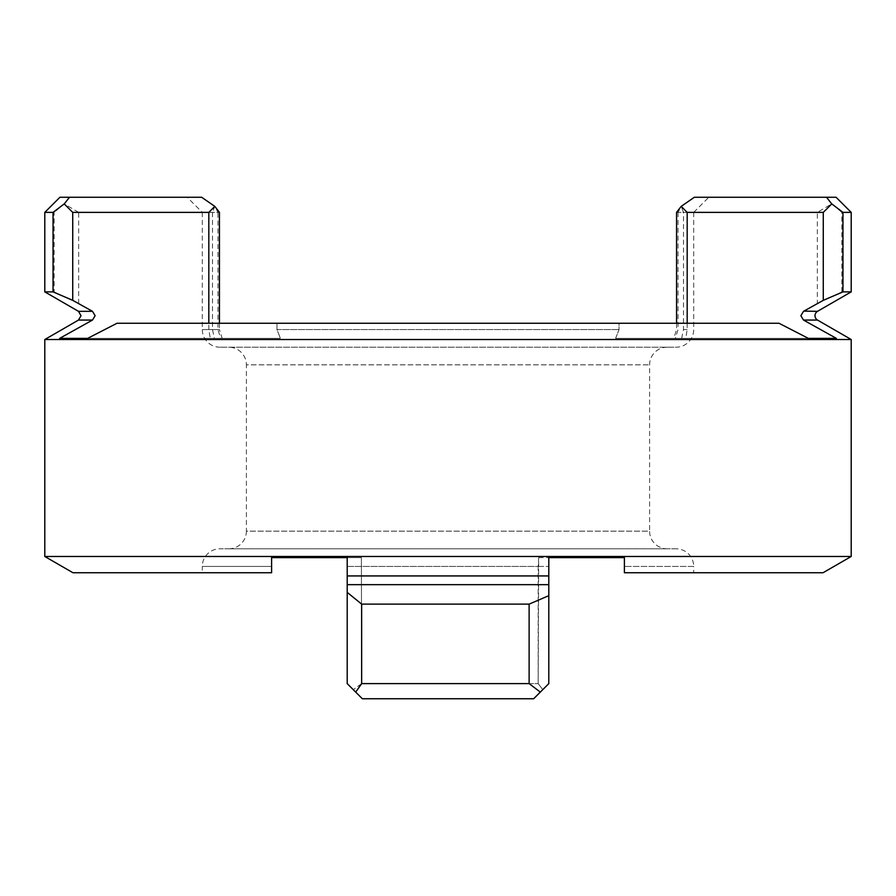 <?xml version="1.0" encoding="UTF-8"?>
<svg xmlns="http://www.w3.org/2000/svg" width="896" height="896" viewBox="0 0 896 896"><rect width="100%" height="100%" fill="white"/><g stroke="black" fill="none" stroke-linecap="round" stroke-linejoin="round"><path stroke-width="0.67" stroke-dasharray="4.48 3.36" d="M44.8 291.883L54.152 291.883L78.658 303.632L92.501 311.338L95.122 315.694L92.501 320.062L59.629 338.374L87.618 338.374L117.029 323.254L778.971 323.254L808.382 338.374L836.371 338.374L803.499 320.062L800.878 315.706L803.499 311.338L817.342 303.632L841.848 291.883L851.2 291.883M347.2 580.306L347.2 683.626L347.2 580.306M361.648 683.626L353.237 689.651L362.32 698.746L533.68 698.746L362.32 698.746L353.237 689.651L361.648 683.626L538.171 683.626L361.648 683.626L361.39 557.626L347.2 557.626L361.39 557.614L361.648 683.626L361.648 604.117L529.122 604.117L548.8 595.672L548.8 683.626L548.8 557.626L624.4 557.626L624.4 566.44L624.4 557.614M667.24 347.2A17.64 17.64 0 0 0 649.6 364.84L649.6 531.16L246.4 531.16L246.4 364.84L649.6 364.84L246.4 364.84A17.64 17.64 0 0 0 228.76 347.2L667.24 347.2L228.76 347.2M228.76 548.8A17.64 17.64 0 0 0 246.4 531.16L649.6 531.16A17.64 17.64 0 0 0 667.24 548.8L228.76 548.8L667.24 548.8M347.2 566.44L538.171 566.44L538.675 557.626L538.171 683.626L538.171 566.44L347.2 566.44L347.2 557.626L271.6 557.626L271.6 566.44L202.294 566.44A17.64 17.64 0 0 1 219.934 548.8L676.054 548.8A17.64 17.64 0 0 1 693.706 566.44L624.4 566.44L693.706 566.44L693.706 572.746L624.4 572.746L624.4 566.44L624.4 572.746L823.043 572.746M59.629 338.374L220.595 338.386L217.974 329.56L217.974 212.386M220.595 338.374L280.381 338.374L276.965 329.56L276.965 323.266L619.035 323.266L619.035 329.56L615.619 338.374L836.371 338.374M678.026 212.386L678.026 329.56L675.405 338.374M693.706 212.386L693.706 329.56A17.64 17.64 0 0 1 676.054 347.2L219.934 347.2L676.054 347.2M219.442 323.266L219.442 329.56L202.294 329.56A17.64 17.64 0 0 0 219.934 347.2M836.08 197.266L694.344 197.266M841.848 291.883L841.848 212.374L851.2 212.374M841.848 212.374L831.757 203.885L817.342 212.374L817.342 303.632M201.656 197.266L59.92 197.266M78.658 303.632L78.658 212.374L212.498 212.374L214.782 206.349L217.974 212.374L202.294 212.374L187.174 197.266M202.294 212.374L219.442 212.374M687.187 323.254L687.187 329.56L685.72 338.374L808.382 338.374L615.619 338.374L673.814 338.374L676.558 329.56L676.558 323.266M676.558 212.374L693.706 212.374L678.026 212.374L681.397 206.226M538.675 557.626L548.8 557.626L538.675 557.626M202.294 572.746L271.6 572.746L202.294 572.746L202.294 566.44L271.6 566.44L271.6 572.746L271.6 557.626L271.6 572.746L72.957 572.746M44.8 556.483L851.2 556.483M624.4 557.626L624.4 572.746L693.706 572.746M540.31 692.104L529.122 683.614L361.648 683.614L355.701 692.115L362.32 698.746L533.68 698.746L548.8 683.626L548.8 557.626M529.122 604.117L529.122 683.626M361.648 604.117L347.2 592.368L347.2 584.662L548.8 584.662M538.171 683.626L542.786 689.629L538.171 683.626M676.054 548.8L219.934 548.8M44.8 212.374L54.152 212.374L54.152 291.883M44.8 339.517L851.2 339.517M78.658 212.374L64.243 203.885L54.152 212.374M87.618 338.374L280.381 338.374L87.618 338.374L210.28 338.374L208.813 329.56L219.442 329.56L222.186 338.374L280.381 338.374L276.965 329.56L276.965 323.266L619.035 323.266L619.035 329.56L615.619 338.386M117.029 323.254L276.965 323.254L117.029 323.254M619.035 323.254L778.971 323.254L619.035 323.254M208.813 329.56L208.813 323.254M222.186 338.374L210.28 338.374M685.72 338.374L673.814 338.374M615.619 338.374L808.382 338.374M212.498 212.374L212.498 329.56L214.334 338.374M681.666 338.374L683.502 329.56L683.502 212.374L817.342 212.374M347.2 592.368L347.2 683.626L355.701 692.115M542.786 689.629L548.8 683.626L542.786 689.629M347.2 683.614L353.237 689.651L347.2 683.614M683.502 212.374L681.218 206.349M803.499 320.062L817.51 320.062M78.49 320.062L92.501 320.062M347.2 575.938L548.8 575.938M276.965 329.56L619.035 329.56L276.965 329.56M683.502 329.56L687.187 329.56M202.294 212.386L202.294 329.56L212.498 329.56M78.49 311.338L92.501 311.338M803.499 311.338L817.51 311.338M538.171 566.44L548.8 566.44L538.171 566.44M693.706 212.374L708.826 197.266"/><path stroke-width="1.34" d="M208.813 323.254L208.813 212.374L72.722 212.374L72.722 300.328L92.501 311.338L95.122 315.694L92.501 320.062L78.49 320.062L44.8 339.517L851.2 339.517L817.51 320.062A5.04 5.04 0 0 1 817.51 311.338L803.88 311.125M851.2 339.517L851.2 556.483L823.043 572.746L624.4 572.746L624.4 557.626L548.8 557.626L624.4 557.626L548.8 557.626L548.8 683.626L540.31 692.104L529.122 683.614L361.648 683.614L355.701 692.115L362.32 698.746L533.68 698.746L540.31 692.104M548.8 584.662L347.2 584.662L347.2 557.626L347.2 592.368L361.648 604.117L361.648 683.626M92.501 320.062L59.629 338.374L87.618 338.374L117.029 323.254L778.971 323.254L808.382 338.374L836.371 338.374L803.499 320.062L800.878 315.706L803.499 311.338L823.278 300.328L823.278 212.374L687.187 212.374L687.187 323.254M44.8 339.517L44.8 556.483L851.2 556.483M676.558 212.374L681.184 206.371L694.344 197.266L826.504 197.266L831.768 203.896L826.504 197.266L836.08 197.266L851.2 212.374L851.2 291.883L842.957 291.883L823.278 300.328M72.722 300.328L53.043 291.883L53.043 212.374L44.8 212.374L59.92 197.266L201.656 197.266L214.816 206.371L219.442 212.374M92.501 311.338L78.49 311.338L44.8 291.883L53.043 291.883M676.558 323.266L676.558 212.386M347.2 566.44L347.2 557.626L271.6 557.626L347.2 557.626L271.6 557.626L271.6 572.746L72.957 572.746L44.8 556.483M529.122 683.626L529.122 604.117L361.648 604.117M529.122 604.117L548.8 595.672L548.8 557.626M219.442 212.386L219.442 323.266M851.2 212.374L842.957 212.374L842.957 291.883M694.344 197.266L681.218 206.349M214.782 206.349L201.656 197.266M823.278 212.374L831.768 203.896L842.957 212.374M69.496 197.266L64.243 203.885L69.496 197.254M53.043 212.374L64.232 203.896L72.722 212.374M59.629 338.374L87.618 338.374M808.382 338.374L836.371 338.374M347.2 683.626L347.2 592.368M355.701 692.115L347.2 683.614M681.184 206.371L687.187 212.374M214.816 206.371L208.813 212.374M548.8 575.938L347.2 575.938M817.51 320.062L803.499 320.062M78.49 320.062L81.01 315.706L78.49 311.338M44.8 212.374L44.8 291.883M817.51 311.338L851.2 291.883"/></g></svg>
